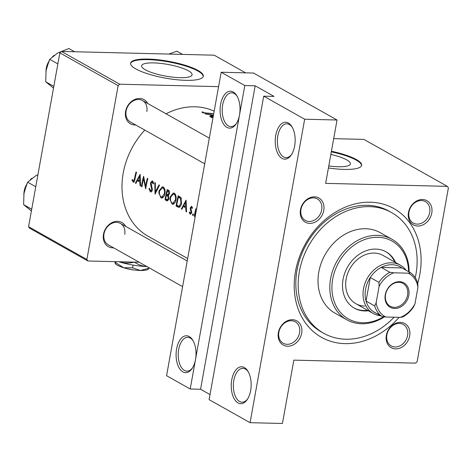 <?xml version="1.0" encoding="UTF-8"?>
<svg xmlns="http://www.w3.org/2000/svg" width="472" height="472" viewBox="0 0 472 472"><rect width="100%" height="100%" fill="white"/><g stroke="black" fill="none" stroke-linecap="round" stroke-linejoin="round"><path stroke-width="0.71" d="M220.601 104.365A18.461 9.965 91.4 0 1 236.791 95.674A18.461 9.965 91.4 0 1 239.505 114.997A18.461 9.965 91.4 0 1 236.088 124A18.461 9.965 91.4 0 1 224.241 125.015A18.461 9.965 91.4 0 1 220.601 104.365M237.156 96.306A16.921 9.133 -88.6 0 0 231.764 92.795A16.921 9.133 -88.6 0 0 222.684 104.837A16.921 9.133 -88.6 0 0 230.932 126.632A16.921 9.133 -88.6 0 0 236.49 123.393M275.742 135.381A18.461 9.965 91.4 0 1 291.932 126.697A18.461 9.965 91.4 0 1 294.646 146.019A18.461 9.965 91.4 0 1 291.23 155.022A18.461 9.965 91.4 0 1 279.377 156.037A18.461 9.965 91.4 0 1 275.742 135.381M292.298 127.328A16.921 9.133 -88.6 0 0 286.905 123.811A16.921 9.133 -88.6 0 0 277.825 135.859A16.921 9.133 -88.6 0 0 286.067 157.654A16.921 9.133 -88.6 0 0 291.625 154.409M176.605 348.902A18.461 9.965 91.4 0 1 192.788 340.212A18.461 9.965 91.4 0 1 195.508 359.54A18.461 9.965 91.4 0 1 192.092 368.543A18.461 9.965 91.4 0 1 180.239 369.558A18.461 9.965 91.4 0 1 176.605 348.902M193.154 340.843A16.921 9.133 -88.6 0 0 187.767 337.332A16.921 9.133 -88.6 0 0 178.687 349.38A16.921 9.133 -88.6 0 0 186.93 371.169A16.921 9.133 -88.6 0 0 192.487 367.93M231.74 379.925A18.461 9.965 91.4 0 1 247.93 371.234A18.461 9.965 91.4 0 1 250.644 390.556A18.461 9.965 91.4 0 1 247.228 399.566A18.461 9.965 91.4 0 1 235.38 400.581A18.461 9.965 91.4 0 1 231.74 379.925M248.296 371.865A16.921 9.133 -88.6 0 0 242.903 368.355A16.921 9.133 -88.6 0 0 233.823 380.397A16.921 9.133 -88.6 0 0 242.071 402.191A16.921 9.133 -88.6 0 0 247.629 398.952M188.422 70.824A25.636 5.941 10.2 0 0 160.545 63.378A25.636 5.941 10.2 0 0 141.618 65.75A25.636 5.941 10.2 0 0 145.276 69.756A25.636 5.941 10.2 0 0 173.153 77.201A25.636 5.941 10.2 0 0 192.08 74.83A25.636 5.941 10.2 0 0 188.422 70.824M198.033 70.47A36.928 8.561 10.2 0 0 157.872 59.743A36.928 8.561 10.2 0 0 130.608 63.159A36.928 8.561 10.2 0 0 135.877 68.936A36.928 8.561 10.2 0 0 176.038 79.656A36.928 8.561 10.2 0 0 203.302 76.24A36.928 8.561 10.2 0 0 198.033 70.47M203.225 76.529A36.928 8.561 10.2 0 0 197.927 71.054A36.928 8.561 10.2 0 0 158.38 60.398A36.928 8.561 10.2 0 0 130.579 63.46M328.783 165.943A25.636 5.941 10.2 0 0 350.407 163.902A25.636 5.941 10.2 0 0 346.749 159.896A25.636 5.941 10.2 0 0 330.848 154.45M328.418 167.961A36.928 8.561 10.2 0 0 361.629 165.312A36.928 8.561 10.2 0 0 356.36 159.542A36.928 8.561 10.2 0 0 331.427 151.252M361.552 165.607A36.928 8.561 10.2 0 0 356.254 160.132A36.928 8.561 10.2 0 0 331.32 151.842M278.362 332.677A13.847 11.21 -60.6 0 1 292.404 319.703A13.847 11.21 -60.6 0 1 301.667 333.25A13.847 11.21 -60.6 0 1 287.631 346.224A13.847 11.21 -60.6 0 1 278.362 332.677M299.584 332.778A12.307 9.959 119.4 0 0 295.265 321.792A12.307 9.959 119.4 0 0 278.869 332.264A12.307 9.959 119.4 0 0 283.194 343.25A12.307 9.959 119.4 0 0 299.584 332.778M300.469 209.816A13.847 11.21 -60.6 0 1 314.505 196.848A13.847 11.21 -60.6 0 1 323.774 210.388A13.847 11.21 -60.6 0 1 309.738 223.362A13.847 11.21 -60.6 0 1 300.469 209.816M321.692 209.916A12.307 9.959 119.4 0 0 317.367 198.93A12.307 9.959 119.4 0 0 300.977 209.403A12.307 9.959 119.4 0 0 305.296 220.389A12.307 9.959 119.4 0 0 321.692 209.916M408.463 212.483A13.847 11.21 -60.6 0 1 422.505 199.508A13.847 11.21 -60.6 0 1 431.774 213.055A13.847 11.21 -60.6 0 1 417.732 226.029A13.847 11.21 -60.6 0 1 408.463 212.483M429.691 212.583A12.307 9.959 119.4 0 0 425.366 201.597A12.307 9.959 119.4 0 0 408.97 212.07A12.307 9.959 119.4 0 0 413.295 223.055A12.307 9.959 119.4 0 0 429.691 212.583M386.356 335.338A13.847 11.21 -60.6 0 1 400.398 322.37A13.847 11.21 -60.6 0 1 409.666 335.916A13.847 11.21 -60.6 0 1 395.624 348.885A13.847 11.21 -60.6 0 1 386.356 335.338M407.584 335.439A12.307 9.959 119.4 0 0 403.259 324.459A12.307 9.959 119.4 0 0 386.863 334.931A12.307 9.959 119.4 0 0 391.188 345.911A12.307 9.959 119.4 0 0 407.584 335.439M113.587 247.829A13.847 11.21 -60.6 0 1 103.492 234.295A13.847 11.21 -60.6 0 1 113.451 222.005A13.847 11.21 -60.6 0 1 125.658 226.371M124.72 234.395A12.307 9.959 119.4 0 0 120.395 223.409A12.307 9.959 119.4 0 0 103.999 233.882A12.307 9.959 119.4 0 0 108.324 244.868L182.599 286.651M135.688 124.968A13.847 11.21 -60.6 0 1 125.599 111.433A13.847 11.21 -60.6 0 1 135.558 99.15A13.847 11.21 -60.6 0 1 147.76 103.51M146.821 111.534A12.307 9.959 119.4 0 0 142.503 100.554A12.307 9.959 119.4 0 0 126.107 111.026A12.307 9.959 119.4 0 0 130.431 122.006L204.7 163.796M399.1 317.332A73.856 59.773 -60.6 0 1 325.562 339.362A73.856 59.773 -60.6 0 1 295.502 271.394A73.856 59.773 -60.6 0 1 370.378 202.217A73.856 59.773 -60.6 0 1 419.814 274.462A73.856 59.773 -60.6 0 1 417.761 283.206M415.254 277.695A69.242 56.038 119.4 0 0 391.607 212.583L389.241 211.255A69.242 56.038 119.4 0 0 297.024 270.161A69.242 56.038 119.4 0 0 321.343 331.946L323.703 333.273A69.242 56.038 119.4 0 0 345.728 339.221A69.242 56.038 119.4 0 0 394.091 317.208M193.137 213.904L192.541 214.506L192.877 215.621L193.461 215.02L192.995 213.863M196.358 210.164L196.016 210.158A70.776 57.283 -60.6 0 1 196.275 209.049L195.78 208.772A70.776 57.283 119.4 0 0 194.818 213.356A70.776 57.283 119.4 0 0 194.34 216.306L194.836 216.583A70.776 57.283 -60.6 0 1 195.237 214.052L195.821 211.515M191.738 206.347L190.269 207.751L190.21 209.013L191.19 212.347L190.281 213.161L189.608 211.922L189.172 212.435L190.175 214.105L191.691 212.589L190.771 207.993L191.52 207.273L192.039 208.459L192.517 207.999L191.414 206.252M190.889 214.123L190.54 214.211M191.52 213.255L190.281 213.161M186.564 211.928L186.104 200.152L181.337 208.99L181.873 209.291L183.254 206.459L185.75 207.863L186.027 211.627L186.564 211.928M177.814 207.007L178.988 207.397L180.912 205.538L181.502 203.562L181.018 197.721L178.257 195.738A70.776 57.283 119.4 0 0 176.575 203.096A70.776 57.283 119.4 0 0 176.103 206.046L177.814 207.007L179.897 207.055M172.044 204.046L172.911 204.305L175.206 202.329L175.879 200.246C176.481 196.824 175.944 194.47 174.262 193.19L173.419 192.948L170.067 197.036L169.885 199.332L172.044 204.046L173.737 204.087M168.799 198.742L168.256 195.508L169.395 193.679C169.713 191.785 169.354 190.605 168.303 190.139L167.23 189.537A70.776 57.283 119.4 0 0 165.548 196.895A70.776 57.283 119.4 0 0 165.076 199.839L167.206 200.877L168.799 198.742M161.017 197.845L161.884 198.098L164.179 196.122L164.846 194.045C165.454 190.617 164.917 188.269 163.235 186.983L162.392 186.747L159.04 190.83L158.857 193.125L161.017 197.845L162.704 197.886M155.04 194.193L159.524 185.201L158.993 184.9L155.341 191.986L155.317 182.835L154.787 182.534L155.04 194.193M151.252 191.844L150.314 191.821C151.258 192.216 151.931 191.585 152.326 189.915L151.123 182.882L152.267 182.033L153.005 183.956L153.612 183.578L152.615 181.006L152.173 180.882L150.621 182.646L150.556 184.387L151.837 189.62L150.468 190.765L149.535 188.363L148.981 188.623L150.314 191.821L150.792 191.962M152.037 190.894L150.468 190.765M145.706 188.942A70.776 57.283 -60.6 0 1 146.178 185.998A70.776 57.283 -60.6 0 1 147.86 178.64L147.364 178.363A70.776 57.283 119.4 0 0 145.683 185.714A70.776 57.283 119.4 0 0 145.553 186.47L143.618 176.251A70.776 57.283 119.4 0 0 141.936 183.608A70.776 57.283 119.4 0 0 141.464 186.558L141.96 186.835A70.776 57.283 -60.6 0 1 142.432 183.885A70.776 57.283 -60.6 0 1 143.535 178.74L145.706 188.942M140.615 186.08L140.155 174.304L135.387 183.136L135.924 183.443L137.305 180.605L139.8 182.009L140.078 185.779L140.615 186.08M133.877 182.139L133.075 182.121C134.036 182.398 134.638 181.572 134.868 179.631L134.945 179.23A70.776 57.283 -60.6 0 1 136.55 172.274L136.054 171.997A70.776 57.283 119.4 0 0 134.467 178.847L133.251 181.077L132.337 179.555L131.918 180.18L133.493 182.251M134.514 181.165L133.251 181.077M144.786 130.083A70.776 57.283 119.4 0 0 123.221 173.077A70.776 57.283 119.4 0 0 148.084 236.236L187.661 258.503M214.17 111.168A70.776 57.283 119.4 0 0 166.038 113.793M153.317 181.98L151.978 181.944L153.347 182.056M192.322 207.255L191.372 207.232L192.34 207.291M213.067 117.304A70.776 57.283 119.4 0 0 211.096 117.316L211.592 117.593A70.776 57.283 -60.6 0 1 213.019 117.575M213.444 115.209L205.019 113.894L209.314 114.678L211.81 116.088L209.71 116.537L210.246 116.838L213.261 116.242M202.146 112.33L202.228 111.852L202.506 112.619L206.984 113.351A70.776 57.283 -60.6 0 1 213.031 113.9L212.536 113.622A70.776 57.283 119.4 0 0 206.577 113.073L203.473 112.619L203.225 112.017L202.087 112.1M203.155 112.902L203.225 112.017M209.108 399.637L263.712 96.17L304.67 119.215L250.071 422.682L209.108 399.637M304.67 119.215L337.043 120.012L325.651 183.36L447.367 186.363L448.4 187.868L417.124 361.699L415.561 363.139L293.844 360.136L282.445 423.478L250.071 422.682M245.587 72.841L214.211 55.189L61.413 51.419L119.699 84.211L118.142 85.65L59.85 52.858L61.413 51.419M218.583 86.653L119.699 84.211M139.228 262.255L87.892 260.986L29.606 228.194L28.574 226.69L59.85 52.858M28.574 226.69L86.866 259.482L118.142 85.65M86.866 259.482L87.892 260.986M447.367 186.363L363.877 139.387L333.692 138.644M244.809 85.532L190.204 388.999L166.575 375.706L221.179 72.24L244.809 85.532L255.169 85.792L200.565 389.258L210.022 394.574M337.043 120.012L253.547 73.042L221.179 72.24M200.565 389.258L190.204 388.999M255.169 85.792L274.073 96.424L263.712 96.17M211.733 116.501L211.81 116.088M213.326 115.858L212.477 115.976L210.506 114.867L213.409 115.392M212.406 116.377L212.477 115.976M210.429 115.31L210.506 114.867M203.408 112.979L203.473 112.619M194.877 216.318L194.34 216.306M193.461 214.524L192.541 214.506M189.773 212.447L189.172 212.435M191.72 212.365L191.19 212.347M191.732 211.568L191.178 211.556M191.455 210.453L190.706 210.435M190.83 209.031L190.21 209.013M190.835 207.763L190.269 207.751M186.54 211.639L186.027 211.627M186.275 207.875L185.75 207.863M185.431 206.512L183.254 206.459M182.009 209.002L181.337 208.99M185.602 202.175L185.697 206.659L183.726 205.55L185.602 202.175L186.139 202.193M186.222 206.671L185.697 206.659M178.369 206.099L176.103 206.046M176.758 205.267A70.776 57.283 -60.6 0 1 178.463 197.072L180.475 198.535L181.012 203.285L178.965 206.246L180.528 206.282L179.006 206.246L176.758 205.267M180.475 197.125L178.463 197.072M181.431 198.559L180.475 198.535M181.555 203.296L181.012 203.285M170.622 197.048L170.067 197.036M174.003 194.257C175.372 195.29 175.832 197.196 175.383 199.969L172.923 203.196L172.18 202.978C170.74 201.957 170.203 200.069 170.563 197.308L173.289 194.057L175.342 194.293M175.926 199.98L175.383 199.969M168.427 199.922L165.076 199.839M167.778 200.706L166.569 200.677M167.436 190.871L168.109 191.248L168.893 193.42L167.82 194.659L166.645 194.169A70.776 57.283 -60.6 0 1 167.436 190.871L169.171 190.912M169.348 191.278L168.109 191.248M169.448 193.431L168.893 193.42M166.421 195.225L167.755 196.116L168.303 198.464L167.259 199.762L165.725 199.06A70.776 57.283 -60.6 0 1 166.421 195.225L168.593 195.278M168.604 196.134L167.755 196.116M168.84 198.476L168.303 198.464M159.595 190.847L159.04 190.83M162.97 188.057C164.345 189.083 164.805 190.989 164.356 193.762L161.896 196.989L161.153 196.771C159.713 195.756 159.176 193.868 159.536 191.107L162.262 187.85L164.315 188.086M164.899 193.774L164.356 193.762M156.002 192.004L155.341 191.986M149.571 188.635L148.981 188.623M152.367 189.638L151.837 189.62M152.373 188.511L151.819 188.499M151.164 184.404L150.556 184.387M151.193 182.658L150.621 182.646M141.995 186.57L141.464 186.558M146.096 186.481L145.553 186.47M144.084 178.752L143.535 178.74M140.591 185.791L140.078 185.779M140.326 182.027L139.8 182.009M139.482 180.658L137.305 180.605M136.06 183.154L135.387 183.136M139.653 176.327L139.742 180.805L137.777 179.702L139.653 176.327L140.19 176.339M140.272 180.823L139.742 180.805M132.626 180.198L131.918 180.18M395.577 262.485A32.314 26.149 119.4 0 0 386.102 251.859A32.314 26.149 119.4 0 0 375.824 249.086A32.314 26.149 119.4 0 0 344.743 273.135A32.314 26.149 119.4 0 0 354.419 308.181A32.314 26.149 119.4 0 0 364.691 310.954A32.314 26.149 119.4 0 0 368.42 310.765M354.024 307.956A32.314 26.149 119.4 0 0 363.906 310.511A32.314 26.149 119.4 0 0 367.629 310.322M394.793 262.043A32.314 26.149 119.4 0 0 385.707 251.641M408.587 271.677A44.622 36.114 119.4 0 0 377.948 237.298A44.622 36.114 119.4 0 0 332.707 279.094A44.622 36.114 119.4 0 0 362.573 322.742A44.622 36.114 119.4 0 0 383.659 316.73M384.473 316.836A46.162 37.359 -60.6 0 1 361.522 323.768A46.162 37.359 -60.6 0 1 346.837 319.809A46.162 37.359 -60.6 0 1 333.02 269.736A46.162 37.359 -60.6 0 1 377.423 235.38A46.162 37.359 -60.6 0 1 392.108 239.345A46.162 37.359 -60.6 0 1 409.124 271.978M392.108 239.345L380.29 232.702A46.162 37.359 119.4 0 0 365.605 228.737A46.162 37.359 119.4 0 0 321.208 263.093A46.162 37.359 119.4 0 0 335.026 313.16L346.837 319.809M391.607 212.583A69.242 56.038 119.4 0 0 369.582 206.642A69.242 56.038 119.4 0 0 302.983 258.172A69.242 56.038 119.4 0 0 323.703 333.273M364.703 306.092A27.695 22.414 -60.6 0 1 355.894 303.714A27.695 22.414 -60.6 0 1 347.604 273.671A27.695 22.414 -60.6 0 1 374.243 253.063A27.695 22.414 -60.6 0 1 383.052 255.44L400.38 265.187A27.695 22.414 -60.6 0 1 406.185 270.326M53.507 88.122L45.707 81.774L46.12 69.644L49.743 59.324L57.69 53.017L68.853 48.522L74.582 51.743M53.826 86.341L45.707 81.774M57.867 63.891L49.743 59.324M31.4 210.978L23.6 204.636L24.013 192.505L27.642 182.18L35.589 175.879L37.937 174.658M31.718 209.202L23.6 204.636M35.76 186.753L27.642 182.18M182.581 54.41L176.852 51.188L168.882 54.068M399.454 281.684A14.001 11.334 -60.6 0 1 408.823 295.378A14.001 11.334 -60.6 0 1 394.627 308.493A14.001 11.334 -60.6 0 1 385.258 294.799A14.001 11.334 -60.6 0 1 399.454 281.684M394.315 307.343A13.08 10.585 119.4 0 0 406.893 297.608A13.08 10.585 119.4 0 0 402.982 283.424A13.08 10.585 119.4 0 0 398.822 282.297A13.08 10.585 119.4 0 0 386.243 292.032A13.08 10.585 119.4 0 0 390.155 306.222A13.08 10.585 119.4 0 0 394.315 307.343M389.872 272.291L393.807 272.81A24.621 19.924 119.4 0 0 379.093 286.404L378.951 282.38A26.155 21.169 -60.6 0 1 389.872 272.291L381.205 267.417L401.926 267.931A26.155 21.169 119.4 0 0 392.096 264.727A26.155 21.169 119.4 0 0 381.205 267.417A26.155 21.169 119.4 0 0 370.284 277.507A26.155 21.169 119.4 0 0 366.042 301.077A26.155 21.169 119.4 0 0 373.252 311.608A26.155 21.169 119.4 0 0 379.453 314.37M380.627 315.762A27.695 22.414 -60.6 0 1 373.222 313.467A27.695 22.414 -60.6 0 1 364.933 283.424A27.695 22.414 -60.6 0 1 391.571 262.81A27.695 22.414 -60.6 0 1 400.38 265.187M378.951 282.38L370.284 277.507L366.042 301.077L374.709 305.95L376.143 302.812A24.621 19.924 119.4 0 0 385.854 317.007L400.274 317.361A24.621 19.924 119.4 0 0 414.988 303.767L417.938 287.365A24.621 19.924 119.4 0 0 408.227 273.17L393.807 272.81M408.227 273.17L410.587 272.804A26.155 21.169 -60.6 0 1 417.797 283.342L417.938 287.365M401.926 267.931L410.587 272.804M379.093 286.404L376.143 302.812M414.988 303.767L413.555 306.906A26.155 21.169 -60.6 0 1 402.64 316.995L400.274 317.361M385.854 317.007L381.919 316.488A26.155 21.169 -60.6 0 1 374.709 305.95M373.252 311.608L381.919 316.488M148.373 268.367L140.367 270.503L132.597 267.789L123.699 267.76L115.705 262.715L115.894 261.677M132.597 267.789L133.08 265.093M115.705 262.715L115.032 262.886L115.02 261.659M148.633 268.857L147.718 269.459A16.927 3.924 -169.8 0 1 140.367 270.503A16.927 3.924 -169.8 0 1 123.699 267.76A16.927 3.924 -169.8 0 1 115.357 263.636L115.032 262.886M149.04 268.196L149.111 267.813M146.816 266.527A27.695 6.419 -169.8 0 1 119.876 262.048A27.695 6.419 -169.8 0 1 118.926 261.753M147.152 266.532C142.426 266.249 138.19 264.774 134.437 262.102C129.67 263.37 124.82 263.352 119.876 262.048L118.974 261.753M135.045 270.096A10.773 2.496 -169.8 0 1 127.009 268.651M180.705 197.337L178.853 197.29M168.362 195.449L166.746 195.408M151.842 186.316L151.152 186.298M135.01 178.864L134.467 178.847M48.256 62.463A16.927 13.7 119.4 0 0 46.049 70.051M26.149 185.325A16.927 13.7 119.4 0 0 23.942 192.912M203.208 112.1L203.066 112.873M172.958 203.196L174.658 203.237M173.289 194.057L175.23 194.104M167.82 194.659L169.023 194.688M167.259 199.762L168.492 199.792M161.931 196.989L163.631 197.036M162.262 187.85L164.197 187.897M45.861 71.301L48.982 60.841M52.557 56.605L54.085 55.371M23.753 194.157L26.874 183.702M30.456 179.46L31.984 178.233M120.395 223.409L187.213 261.004M209.32 138.143L142.503 100.554M373.222 313.467L355.894 303.714"/></g></svg>
